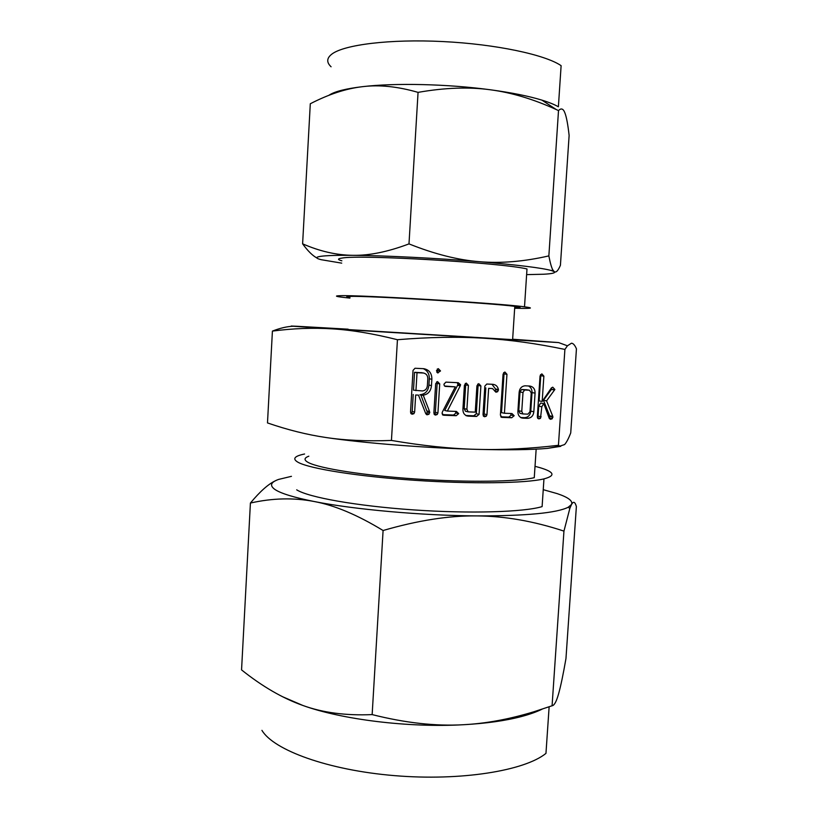 <?xml version="1.0" encoding="UTF-8"?>
<svg xmlns="http://www.w3.org/2000/svg" width="818" height="818" viewBox="0 0 818 818"><rect width="100%" height="100%" fill="white"/><g stroke="black" fill="none" stroke-linecap="round" stroke-linejoin="round"><path stroke-width="1.23" d="M438.059 372.967L436.464 370.738L438.325 368.652L440.524 370.943L437.62 372.896M435.667 383.703L437.548 381.587L439.726 383.898L437.927 412.947L437.241 414.47L435.493 415.084L434.317 414.521L433.877 412.793L435.667 383.703M458.233 382.701L460.595 384.705L460.268 385.81L447.354 411.076L456.444 411.423L458.683 413.642L456.178 415.697L443.775 415.237L442.037 413.274L442.415 411.955L455.299 386.863L445.626 386.423L444.286 385.697L443.939 384.194L445.892 382.129L458.233 382.701M478.765 383.652L480.892 385.943L479.082 414.358L476.587 416.444L467.998 416.127C464.471 415.37 462.784 412.988 462.927 408.98L464.419 385.186L466.27 383.08L468.407 385.38L466.904 409.245L468.162 411.873L475.258 412.139L476.925 385.779L478.765 383.652M486.771 384.031L492.896 384.317C495.831 384.675 497.671 386.393 498.428 389.491L497.692 391.679L495.943 392.221L492.518 388.55L488.653 388.376L486.966 414.644L486.281 416.209L484.583 416.74L483.438 416.188L483.029 414.501L484.839 386.127L486.771 384.031M511.966 413.54L514.164 415.728L511.72 417.742L502.037 417.384L500.401 415.145L503.06 374.092L504.87 371.996L506.955 374.296L504.43 413.254L511.966 413.54M529.675 386.024C533.305 386.648 535.105 389.01 535.074 393.121L533.837 411.74C533.336 415.82 531.24 418.018 527.538 418.325L522.784 418.151C519.379 417.405 517.753 415.063 517.906 411.117L519.133 392.405C519.553 388.509 521.485 386.311 524.911 385.799L529.675 386.024M348.131 329.184L297.118 326.28C290.012 325.922 289.255 325.942 294.848 326.362L332.374 328.867C313.13 327.64 293.141 328.386 272.414 331.096L267.486 422.926C287.609 429.879 307.19 434.757 326.239 437.558C345.145 440.401 366.883 441.372 391.444 440.442C422.599 445.749 450.984 448.724 476.567 449.348C502.272 450.064 529.553 448.714 558.438 445.309L564.901 349.429C536.506 343.488 509.42 339.746 483.642 338.212C457.957 336.607 429.225 337.108 397.446 339.715C373.161 333.621 351.474 330.002 332.374 328.867L558.612 342.578L512.651 339.235M391.444 440.442L397.446 339.715M554.88 389.491L546.577 400.851L552.825 416.434L552.222 418.744L550.534 419.317L549.348 418.56L543.745 403.611L541.823 406.761L540.483 418.366L538.837 418.888L537.753 418.356L537.344 416.669L540.044 375.943L541.833 373.857L543.868 376.137L542.181 401.454L551.393 387.926L552.753 387.18L554.88 389.491L551.547 389.47M431.475 385.575C430.851 391.454 427.834 394.685 422.425 395.288L423.284 395.319L429.583 411.587L429.031 414.194L427.211 414.777L425.728 413.581L418.489 395.114L415.677 395.002L414.644 412.088L413.928 413.683L412.16 414.225L411.004 413.663L410.534 411.945L413.039 370.38L415.023 368.253L423.806 368.693C429.205 369.767 431.894 373.284 431.863 379.245L431.475 385.575L428.929 385.094C428.315 390.943 425.309 394.164 419.931 394.746L422.425 395.288M349.91 298.1L343.396 297.384C335.564 296.443 334.388 295.891 339.869 295.717C357.21 294.715 499.236 303.243 524.512 306.822L526.996 268.948C501.843 262.762 359.531 254.429 342.006 258.069C337.435 258.723 337.384 259.633 341.852 260.799M526.618 274.623L543.633 274.234C552.252 273.764 555.79 272.905 554.246 271.658L551.485 270.564C541.813 267.905 517.855 264.95 479.624 261.709C437.17 258.181 384.941 255.584 353.069 255.328C336.842 255.206 325.983 255.543 320.513 256.351C315.339 257.169 315.564 258.294 321.198 259.705L341.719 263.14M524.512 306.822C533.06 307.936 532.293 308.458 522.191 308.386L514.665 308.253M554.246 271.658C556.035 272.885 558.091 270.748 560.422 265.277L569.124 135.481C567.896 124.418 566.465 116.851 564.849 112.772C563.254 108.61 561.138 107.884 558.51 110.583L556.281 109.561C533.54 99.182 511.608 92.598 490.483 89.796C468.929 86.82 444.787 87.679 418.059 92.373C397.763 86.514 379.317 84.602 362.732 86.647C346.126 88.559 328.652 94.264 310.298 103.763L302.609 243.825C319.828 251.341 336.638 255.175 353.069 255.328C369.307 255.625 387.947 251.811 408.99 243.897C434.522 254.112 458.07 260.042 479.624 261.709C501.137 263.508 524.215 261.566 548.858 255.891C550.207 262.946 551.516 267.609 552.804 269.868L554.246 271.658M316.852 257.956C312.476 255.584 307.732 250.87 302.609 243.825M349.94 297.527C345.687 296.903 345.707 296.535 350.002 296.423C366.3 295.584 492.027 303.151 514.788 306.351C521.915 307.271 521.884 307.732 514.696 307.752M548.858 255.891L558.51 110.583M408.99 243.897L418.059 92.373M348.12 329.419C343.836 329.204 343.836 329.255 348.11 329.562L512.62 339.644C519.767 340.022 519.778 339.961 512.63 339.46M328.867 95.328L329.511 94.898C335.175 91.35 346.249 88.6 362.732 86.647C395.084 82.802 447.835 84.009 490.483 89.796C511.547 92.649 528.673 96.084 541.874 100.113C548.98 102.301 554.481 104.53 558.387 106.78L561.117 65.675C545.228 54.704 495.769 44.141 442.835 41.554C389.879 38.906 343.959 44.693 331.781 54.162C326.648 58.17 326.413 62.383 331.086 66.779M272.414 331.096C280.288 328.038 287.271 326.423 293.365 326.249M558.438 445.309L559.901 446.127L564.584 444.563C566.485 442.518 568.53 438.632 570.729 432.916L576.445 348.846C574.88 345.155 573.213 343.274 571.455 343.212L567.436 345.799L564.901 349.429M560.729 446.342L547.508 448.376C531.608 449.818 507.968 450.145 476.567 449.348C425.861 448.039 363.304 443.07 326.239 437.558M536.158 449.154L534.266 477.681C517.62 481.741 468.213 482.528 416.157 479.021C364.082 475.534 319.623 468.458 308.478 462.599C303.795 460.125 303.907 457.988 308.836 456.199M535.023 466.311L540.279 467.763C554.481 472.047 555.719 475.759 543.96 478.888C525.964 483.315 471.945 484.184 415.002 480.319C358.049 476.475 309.858 468.724 298.212 462.374C292.087 458.918 294.204 456.127 304.582 454M563.95 531.117C533.898 521.178 504.87 516.107 476.863 515.902C526.107 515.933 556.557 513.05 568.213 507.252L571.526 504.461L569.839 508.418L563.95 531.117L552.078 705.77C554.267 705.525 556.445 701.537 558.592 693.807C560.749 686.2 563.203 674.451 565.964 658.551L576.373 506.557C575.034 501.741 573.418 501.045 571.526 504.461C573.06 500.964 568.305 497.354 557.232 493.632L543.244 489.675M296.699 489.829C308.263 497.283 356.341 505.964 413.213 509.88C470.064 513.816 524.052 512.119 542.109 506.608L543.96 478.888M542.119 709.165C536.444 711.946 529.44 714.431 521.107 716.629C505.34 720.76 486.148 723.449 463.54 724.717C485.79 723.562 509.246 719.247 533.919 711.752L552.078 705.77M536.24 711.752L535.473 711.282M261.934 730.351C273.57 750.126 328.11 770.167 394.542 775.638C460.933 781.2 524.583 770.781 545.964 753.388L549.134 706.803M291.453 476.332L278.641 479.409C270.646 482.221 269.429 485.585 274.991 489.512C280.932 493.479 294.02 497.487 314.245 501.526C353.949 509.471 421.894 515.596 476.863 515.902C449.123 515.534 417.865 520.412 383.09 530.514L372.149 714.595C405.37 722.969 435.841 726.343 463.54 724.717C408.888 727.867 341.771 719.584 302.803 705.443L282.22 696.568M383.09 530.514C357.568 514.962 334.623 505.289 314.245 501.526C293.805 497.559 272.527 498.07 250.41 503.039C260.063 491.434 268.406 484.011 275.441 480.759M250.41 503.039L241.555 669.901C262.241 686.435 282.66 698.286 302.803 705.443C322.681 712.683 345.789 715.73 372.149 714.595M546.577 400.851L543.469 400.299L551.383 389.45L554.532 389.93M543.469 400.299L549.696 415.8L552.825 416.434M549.696 415.8L549.819 416.597L552.958 417.241M549.819 416.597L549.144 418.029M549.185 418.11L552.222 418.744M541.823 406.761L538.735 406.178L540.657 403.049L543.745 403.611M538.735 406.178L538.07 416.188L541.158 416.822M538.07 416.188L537.426 417.691M537.436 417.722L540.483 418.366M540.534 374.644L540.759 375.738L543.868 376.137M540.759 375.738L539.093 400.902L542.181 401.454M551.424 387.875L551.731 389.01M528.54 385.973C530.974 387.343 532.129 389.562 532.017 392.609L535.074 393.121M532.017 392.609L530.79 411.127L533.837 411.74M530.79 411.127C530.289 415.186 528.203 417.374 524.522 417.681L527.538 418.325M524.522 417.681L520.667 417.538M521.168 417.804L522.784 418.151M526.792 389.787L521.536 389.511L520.003 391.986L518.765 410.748L519.972 413.335L522.804 413.928M527.917 414.143L530.003 411.679L531.24 392.855L529.491 390.227L524.543 390.002L522.999 392.487L521.761 411.362L522.968 413.959L527.917 414.143M518.765 410.748L521.761 411.362M520.003 391.986L522.999 392.487M521.536 389.511L524.543 390.002M526.455 389.736L529.491 390.227M510.452 413.479L511.219 415.094L514.164 415.728M511.219 415.094L508.786 417.098L511.72 417.742M508.786 417.098L500.749 416.791M501.229 417.2L502.037 417.384M503.683 372.589L504.031 373.898L506.955 374.296M504.031 373.898L501.526 412.63L504.43 413.254M491.966 384.276L495.544 389L498.428 389.491M495.544 389L495.606 389.654L498.479 390.145M495.606 389.654L494.818 391.178L497.692 391.679M488.653 388.376L492.518 388.55M485.82 387.885L484.154 414.01L486.966 414.644M484.154 414.01L483.458 415.564L486.281 416.209M477.692 384.112L478.09 385.472L480.892 385.943M478.09 385.472L476.301 413.724L479.082 414.358M476.301 413.724L473.816 415.8L476.587 416.444M473.816 415.8L465.8 415.503M466.148 415.687L467.998 416.127M465.238 383.478L465.677 384.91L468.407 385.38M465.677 384.91L464.184 408.642L466.904 409.245M464.184 408.642L465.442 411.249L467.968 411.822M457.17 382.65L457.906 384.245L460.595 384.705M457.906 384.245L457.579 385.339L460.268 385.81M457.579 385.339L444.726 410.452L447.354 411.076M455.237 411.372L456.004 413.008L458.683 413.642M456.004 413.008L453.509 415.043L456.178 415.697M453.509 415.043L442.364 414.634M442.743 414.971L443.837 415.237M444.573 386.014L455.299 386.863M445.084 386.331L445.626 386.423M436.628 381.894L437.139 383.427L439.726 383.898M437.139 383.427L435.36 412.313L437.927 412.947M435.36 412.313L434.665 413.836L437.241 414.47M434.665 413.836L434.123 414.215M437.272 369L437.927 370.554L440.524 370.943M437.927 370.554L436.853 372.323M420.841 394.951L427.282 412.057L429.818 412.691M427.282 412.057L426.505 413.55L429.031 414.194M426.505 413.55L425.912 413.939M426.536 414.603L427.211 414.777M415.677 395.002L418.489 395.114M413.213 394.46L412.19 411.454L414.644 412.088M412.19 411.454L411.485 413.039L413.928 413.683M411.485 413.039L410.841 413.438M423.315 368.673C427.446 370.564 429.45 373.949 429.317 378.806L431.863 379.245M429.317 378.806L428.929 385.094M421.884 372.752L414.552 372.302L413.479 390.155L422.477 390.953C425.472 390.534 427.119 388.683 427.395 385.421L427.794 379.02C427.886 375.748 426.475 373.754 423.571 373.028L417.027 372.711L415.943 390.667M414.552 372.302L417.027 372.711M421.065 372.619L423.571 373.028M427.047 410.953L429.583 411.587M551.485 270.564L552.804 269.868M512.62 339.644L514.788 306.351M541.874 100.113L556.281 109.561M334.818 92.373L334.777 93.15M558.612 342.578L567.436 345.799M547.508 448.376L559.901 446.127M568.213 507.252L569.839 508.418M521.107 716.629L533.919 711.752M443.775 415.237L442.783 414.982"/></g></svg>
